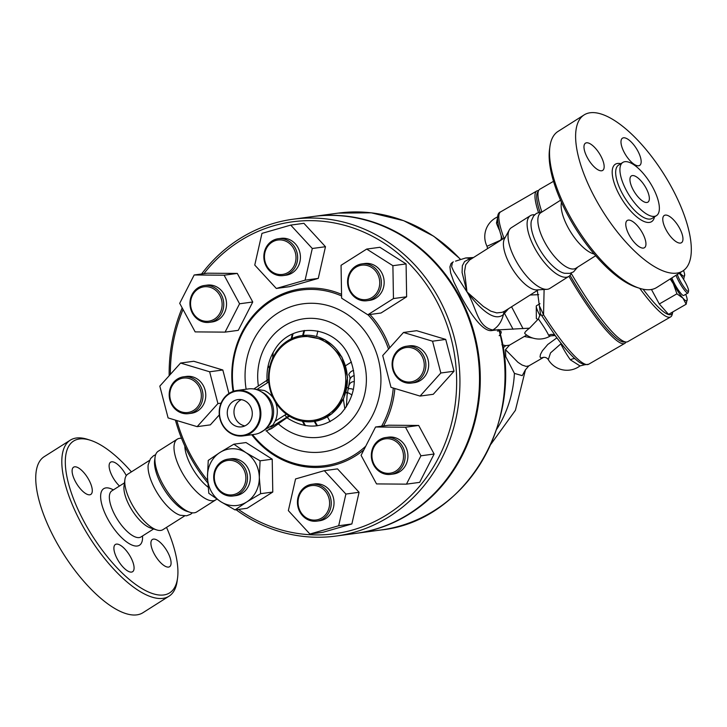 <?xml version="1.0" encoding="UTF-8"?>
<svg xmlns="http://www.w3.org/2000/svg" width="727" height="727" viewBox="0 0 727 727"><rect width="100%" height="100%" fill="white"/><g stroke="black" fill="none" stroke-linecap="round" stroke-linejoin="round"><path stroke-width="1.09" d="M250.497 406.438A13.758 12.486 82.3 0 1 241.628 426.849A13.758 12.486 82.3 0 1 227.406 414.89A13.758 12.486 82.3 0 1 237.938 399.586A13.758 12.486 82.3 0 1 250.497 406.438M241.355 399.641A13.758 12.486 -97.7 0 0 234.103 413.99A13.758 12.486 -97.7 0 0 244.899 425.886M261.429 391.853A21.065 19.129 82.3 0 1 273.388 408.674A21.065 19.129 82.3 0 1 266.327 428.067M275.406 402.086A21.974 19.947 82.3 0 1 275.151 421.206L273.052 424.859L259.484 432.974M253.532 388.945L264.255 390.49A21.974 19.947 82.3 0 1 273.152 397.942M222.398 424.223A22.31 20.247 82.3 0 1 239.401 390.944A22.31 20.247 82.3 0 1 257.54 424.486A22.31 20.247 82.3 0 1 222.398 424.223M222.18 424.486A22.928 20.81 -97.7 0 0 243.109 435.9A22.928 20.81 -97.7 0 0 260.657 410.392A22.928 20.81 -97.7 0 0 236.966 390.463A22.928 20.81 -97.7 0 0 222.18 424.486M236.966 390.463L248.343 388.927A22.928 20.81 82.3 0 1 272.043 408.856A22.928 20.81 82.3 0 1 254.486 434.364L243.109 435.9M155.069 457.165L154.633 460.436A33.151 12.841 57.7 0 0 161.494 484.836A33.151 12.841 57.7 0 0 186.812 511.281L189.956 512.281A35.941 13.913 -122.3 0 1 162.512 483.619A35.941 13.913 -122.3 0 1 155.069 457.165A35.941 13.913 -122.3 0 1 158.222 451.231L177.297 439.163A35.941 13.913 -122.3 0 1 180.196 438.272L181.477 438.199M192.428 512.817L190.601 514.28L186.63 515.779L180.26 515.261A32.842 12.713 -122.3 0 1 154.996 489.017A32.842 12.713 -122.3 0 1 148.226 464.653L150.48 458.682L153.542 455.729L155.642 454.702M166.528 527.375A89.848 34.796 -122.3 0 1 177.561 578.029A89.848 34.796 -122.3 0 1 141.72 588.443A89.848 34.796 -122.3 0 1 84.25 522.004A89.848 34.796 -122.3 0 1 90.339 440.244A89.848 34.796 -122.3 0 1 131.396 471.878M90.339 440.244L87.54 439.344A92.329 35.75 57.7 0 0 70.292 440.162A92.329 35.75 57.7 0 0 81.288 523.358A92.329 35.75 57.7 0 0 169.046 596.185A92.329 35.75 57.7 0 0 177.17 580.937L177.561 578.029M131.551 572.085A16.112 6.243 -122.3 0 1 117.983 560.226A16.112 6.243 -122.3 0 1 115.375 544.487A16.112 6.243 -122.3 0 1 116.429 544.114A16.112 6.243 -122.3 0 1 129.997 555.973A16.112 6.243 -122.3 0 1 132.605 571.713A16.112 6.243 -122.3 0 1 131.551 572.085M167.692 552.193A16.112 6.243 -122.3 0 1 169.618 566.706A16.112 6.243 -122.3 0 1 154.306 554.001A16.112 6.243 -122.3 0 1 152.379 539.479A16.112 6.243 -122.3 0 1 167.692 552.193M119.482 486.018A16.112 6.243 -122.3 0 1 110.468 472.241A16.112 6.243 -122.3 0 1 110.586 462.19A16.112 6.243 -122.3 0 1 111.649 461.818A16.112 6.243 -122.3 0 1 126.289 475.622M75.499 481.71A16.112 6.243 -122.3 0 1 73.581 467.197A16.112 6.243 -122.3 0 1 88.894 479.902A16.112 6.243 -122.3 0 1 90.811 494.424A16.112 6.243 -122.3 0 1 75.499 481.71M169.046 596.185L142.983 612.688A92.329 35.75 -122.3 0 1 55.225 539.861A92.329 35.75 -122.3 0 1 44.229 456.656L70.292 440.162M184.585 515.952L162.912 529.665A32.842 12.713 -122.3 0 1 156.778 529.956L150.489 527.947A27.262 10.56 -122.3 0 1 129.67 506.201A27.262 10.56 -122.3 0 1 124.026 486.136L124.899 479.593A32.842 12.713 -122.3 0 1 127.788 474.168L149.453 460.445M156.778 529.956A32.842 12.713 -122.3 0 1 131.696 503.766A32.842 12.713 -122.3 0 1 124.899 479.593M577.611 267.163L573.503 271.898L569.895 273.343L564.525 273.27A33.151 12.841 -122.3 0 1 538.016 246.508A33.151 12.841 -122.3 0 1 531.364 220.881L533.591 216.001L536.444 213.356L542.487 211.666M595.667 255.731L575.984 268.199A32.842 12.713 -122.3 0 1 544.768 242.291A32.842 12.713 -122.3 0 1 540.852 212.702L560.544 200.234M682.844 270.953L656.781 287.456A92.329 35.75 -122.3 0 1 639.524 288.265A92.329 35.75 -122.3 0 1 569.023 214.629A92.329 35.75 -122.3 0 1 549.903 146.672A92.329 35.75 -122.3 0 1 558.018 131.433L584.09 114.93A92.329 35.75 -122.3 0 1 663.678 173.817A92.329 35.75 -122.3 0 1 682.844 270.953A92.329 35.75 -122.3 0 1 595.095 198.126A92.329 35.75 -122.3 0 1 584.09 114.93M549.903 146.672L549.512 149.58A89.848 34.796 57.7 0 0 568.123 215.71A89.848 34.796 57.7 0 0 636.734 287.374L639.524 288.265M646.085 188.157A15.494 5.998 -122.3 0 1 647.93 202.115A15.494 5.998 -122.3 0 1 634.58 192.237A15.494 5.998 -122.3 0 1 631.363 175.943A15.494 5.998 -122.3 0 1 646.085 188.157M626.565 190.801A31.479 12.186 -122.3 0 1 622.812 162.43A31.479 12.186 -122.3 0 1 649.947 182.513A31.479 12.186 -122.3 0 1 656.481 215.628A31.479 12.186 -122.3 0 1 626.565 190.801M600.766 155.887A16.112 6.243 -122.3 0 1 602.683 170.409A16.112 6.243 -122.3 0 1 587.371 157.704A16.112 6.243 -122.3 0 1 585.453 143.183A16.112 6.243 -122.3 0 1 600.766 155.887M638.642 165.783A16.112 6.243 -122.3 0 1 625.075 153.933A16.112 6.243 -122.3 0 1 622.448 138.185A16.112 6.243 -122.3 0 1 623.512 137.803A16.112 6.243 -122.3 0 1 637.079 149.662A16.112 6.243 -122.3 0 1 639.696 165.402A16.112 6.243 -122.3 0 1 638.642 165.783M666.168 229.986A16.112 6.243 -122.3 0 1 664.251 215.474A16.112 6.243 -122.3 0 1 679.563 228.178A16.112 6.243 -122.3 0 1 681.481 242.7A16.112 6.243 -122.3 0 1 666.168 229.986M628.301 220.099A16.112 6.243 -122.3 0 1 641.859 231.949A16.112 6.243 -122.3 0 1 644.486 247.698A16.112 6.243 -122.3 0 1 643.422 248.08A16.112 6.243 -122.3 0 1 629.855 236.22A16.112 6.243 -122.3 0 1 627.247 220.481A16.112 6.243 -122.3 0 1 628.301 220.099M236.084 509.763A159.867 145.127 -97.7 0 0 335.956 536.063A159.867 145.127 -97.7 0 0 439.081 298.806A159.867 145.127 -97.7 0 0 293.117 219.218A159.867 145.127 -97.7 0 0 201.588 273.979M182.168 307.885A159.867 145.127 -97.7 0 0 169.155 375.741M175.425 420.124A159.867 145.127 -97.7 0 0 207.713 482.873M293.117 219.218L312.692 216.564A159.867 145.127 82.3 0 1 458.655 296.162A159.867 145.127 82.3 0 1 355.53 533.418L335.956 536.063M594.204 254.023A32.842 12.713 -122.3 0 1 568.069 227.542A32.842 12.713 -122.3 0 1 561.462 202.288M676.01 275.279A12.395 2.09 60 0 0 678.936 281.585A12.395 2.09 60 0 0 687.933 293.045A12.395 2.09 60 0 0 688.151 292.708L688.569 291.054A11.15 1.881 -120 0 1 680.272 281.049A11.15 1.881 -120 0 1 677.328 274.442M687.933 293.045L683.698 295.489A12.395 2.09 -120 0 1 674.701 284.03A12.395 2.09 -120 0 1 671.848 277.914M679.182 273.27A11.15 1.881 -120 0 1 685.606 282.912A11.15 1.881 -120 0 1 688.569 291.054M679.881 272.825A18.593 3.135 60 0 0 680.445 273.479A18.593 3.135 60 0 0 684.67 274.951A18.593 3.135 60 0 0 684.643 274.561A18.593 3.135 60 0 0 683.544 270.48M684.643 274.561L683.644 279.495L679.854 272.852M687.16 299.279L686.161 304.213L682.962 298.188A18.593 3.135 60 0 0 687.188 299.669A18.593 3.135 60 0 0 687.16 299.279A18.593 3.135 60 0 0 685.725 294.317M670.757 278.605A18.593 3.135 60 0 0 673.302 283.675L670.203 278.959M682.962 298.188L676.928 293.808L673.302 283.675A18.593 3.135 60 0 0 682.962 298.188M686.161 304.213L668.54 314.382L659.307 303.986L651.465 289.482M659.307 303.986L676.928 293.808M672.838 311.901A86.131 14.531 -120 0 1 672.802 312.047A86.131 14.531 -120 0 1 643.113 289.219M639.724 288.328A87.985 14.84 60 0 0 670.621 316.917A87.985 14.84 60 0 0 672.175 314.527L672.802 312.047M670.621 316.917L627.783 341.654A87.985 14.84 -120 0 1 571.24 273.407M541.76 211.684A87.985 14.84 -120 0 1 539.788 189.256L553.511 181.332M200.888 399.895A17.348 15.749 82.3 0 1 174.625 407.456A17.348 15.749 82.3 0 1 181.205 378.531A17.348 15.749 82.3 0 1 200.888 399.895M202.497 400.159A18.593 16.875 -97.7 0 0 183.595 376.804A18.593 16.875 -97.7 0 0 169.364 397.487A18.593 16.875 -97.7 0 0 188.575 413.645A18.593 16.875 -97.7 0 0 202.497 400.159M183.595 376.804L186.376 376.432A18.593 16.875 82.3 0 1 205.278 399.777A18.593 16.875 82.3 0 1 191.355 413.272L188.575 413.645M180.578 363.046L209.63 371.779L217.918 403.576L197.153 426.649L168.101 417.925L159.813 386.119L180.578 363.046L193.764 361.264L222.825 369.998L209.63 371.779M221.063 403.149L217.918 403.576M222.825 369.998L228.941 393.498M219.29 414.926L210.339 424.868L197.153 426.649M214.483 319.062A17.348 15.749 82.3 0 1 190.556 303.877A17.348 15.749 82.3 0 1 213.965 289.055A17.348 15.749 82.3 0 1 214.483 319.062M215.574 320.062A18.593 16.875 -97.7 0 0 222.762 298.097A18.593 16.875 -97.7 0 0 204.36 285.502A18.593 16.875 -97.7 0 0 190.129 306.185A18.593 16.875 -97.7 0 0 209.34 322.352A18.593 16.875 -97.7 0 0 215.574 320.062M204.36 285.502L207.14 285.129A18.593 16.875 82.3 0 1 225.543 297.725A18.593 16.875 82.3 0 1 218.354 319.689A18.593 16.875 82.3 0 1 212.12 321.97L209.34 322.352M224.116 275.206L239.565 303.786L225.079 332.121L195.154 331.894L179.705 303.323L194.182 274.979L224.116 275.206L237.302 273.425L252.751 301.996L239.565 303.786M252.751 301.996L238.265 330.34L225.079 332.121M237.302 273.425L207.368 273.198L194.182 274.979M276.424 273.925A17.348 15.749 82.3 0 1 268.863 244.89A17.348 15.749 82.3 0 1 295.389 252.86A17.348 15.749 82.3 0 1 276.424 273.925M276.669 275.051A18.593 16.875 -97.7 0 0 283.23 275.578A18.593 16.875 -97.7 0 0 297.461 254.895A18.593 16.875 -97.7 0 0 278.25 238.729A18.593 16.875 -97.7 0 0 263.856 255.795A18.593 16.875 -97.7 0 0 276.669 275.051M278.25 238.729L281.031 238.356A18.593 16.875 82.3 0 1 300.242 254.514A18.593 16.875 82.3 0 1 286.011 275.197L283.23 275.578M312.292 248.498L305.086 280.177L276.315 288.455L254.759 265.064L261.965 233.376L290.727 225.097L312.292 248.498L325.478 246.717L318.272 278.396L305.086 280.177M318.272 278.396L289.5 286.674L276.315 288.455M325.478 246.717L303.913 223.316L290.727 225.097M350.441 290.936A17.348 15.749 82.3 0 1 363.664 265.055A17.348 15.749 82.3 0 1 377.767 291.145A17.348 15.749 82.3 0 1 350.441 290.936M349.987 291.472A18.593 16.875 -97.7 0 0 366.962 300.733A18.593 16.875 -97.7 0 0 381.193 280.049A18.593 16.875 -97.7 0 0 361.982 263.883A18.593 16.875 -97.7 0 0 349.987 291.472M361.982 263.883L364.763 263.51A18.593 16.875 82.3 0 1 383.974 279.668A18.593 16.875 82.3 0 1 369.743 300.351L366.962 300.733M393.452 298.561L367.817 314.791L341.617 298.161L341.054 265.3L366.699 249.07L392.898 265.7L393.452 298.561L406.638 296.78L381.003 313.01L367.817 314.791M392.898 265.7L406.084 263.919L379.885 247.289L366.699 249.07M406.084 263.919L406.638 296.78M393.162 360.119A17.348 15.749 82.3 0 1 419.424 352.559A17.348 15.749 82.3 0 1 412.845 381.484A17.348 15.749 82.3 0 1 393.162 360.119M392.589 359.72A18.593 16.875 -97.7 0 0 411.482 383.074A18.593 16.875 -97.7 0 0 425.722 362.391A18.593 16.875 -97.7 0 0 406.502 346.234A18.593 16.875 -97.7 0 0 392.589 359.72M406.502 346.234L409.283 345.852A18.593 16.875 82.3 0 1 428.503 362.01A18.593 16.875 82.3 0 1 414.272 382.693L411.482 383.074M420.061 396.079L391.008 387.346L382.72 355.548L403.494 332.475L432.547 341.199L440.835 373.006L420.061 396.079L433.256 394.288L454.021 371.224L440.835 373.006M432.547 341.199L445.733 339.418L416.68 330.694L403.494 332.475M445.733 339.418L454.021 371.224M379.567 440.953A17.348 15.749 82.3 0 1 403.494 456.138A17.348 15.749 82.3 0 1 380.085 470.96A17.348 15.749 82.3 0 1 379.567 440.953M379.503 439.808A18.593 16.875 -97.7 0 0 372.315 461.772A18.593 16.875 -97.7 0 0 390.717 474.367A18.593 16.875 -97.7 0 0 404.948 453.693A18.593 16.875 -97.7 0 0 385.737 437.527A18.593 16.875 -97.7 0 0 379.503 439.808M385.737 437.527L388.518 437.154A18.593 16.875 82.3 0 1 407.738 453.312A18.593 16.875 82.3 0 1 393.498 473.995L390.717 474.367M376.531 483.918L361.083 455.338L375.559 427.003L405.493 427.231L420.942 455.802L406.457 484.146L376.531 483.918M405.493 427.231L418.679 425.449L388.745 425.213L375.559 427.003M418.679 425.449L434.128 454.021L420.942 455.802M434.128 454.021L419.652 482.364L406.457 484.146M317.626 486.09A17.348 15.749 82.3 0 1 325.187 515.125A17.348 15.749 82.3 0 1 298.661 507.155A17.348 15.749 82.3 0 1 317.626 486.09M318.408 484.827A18.593 16.875 -97.7 0 0 311.847 484.3A18.593 16.875 -97.7 0 0 297.616 504.983A18.593 16.875 -97.7 0 0 316.827 521.141A18.593 16.875 -97.7 0 0 331.23 504.084A18.593 16.875 -97.7 0 0 318.408 484.827M311.847 484.3L314.627 483.928A18.593 16.875 82.3 0 1 321.189 484.455A18.593 16.875 82.3 0 1 334.011 503.702A18.593 16.875 82.3 0 1 319.607 520.768L316.827 521.141M288.355 510.627L295.562 478.948L324.324 470.669L345.888 494.06L338.682 525.748L309.911 534.027L288.355 510.627M345.888 494.06L359.074 492.279L337.51 468.879L324.324 470.669M359.074 492.279L351.868 523.958L338.682 525.748M351.868 523.958L323.106 532.246L309.911 534.027M243.609 469.088A17.348 15.749 82.3 0 1 230.386 494.96A17.348 15.749 82.3 0 1 216.282 468.87A17.348 15.749 82.3 0 1 243.609 469.088M245.09 468.406A18.593 16.875 -97.7 0 0 228.114 459.146A18.593 16.875 -97.7 0 0 213.883 479.829A18.593 16.875 -97.7 0 0 233.094 495.987A18.593 16.875 -97.7 0 0 245.09 468.406M228.114 459.146L230.895 458.773A18.593 16.875 82.3 0 1 247.871 468.024A18.593 16.875 82.3 0 1 235.884 495.614L233.094 495.987M207.468 476.994L208.249 460.418L220.008 452.448A28.507 25.872 -97.7 0 0 207.468 476.994A28.507 25.872 -97.7 0 0 220.854 501.739L208.813 493.279L207.468 476.994M233.885 444.188L245.926 452.648A28.507 25.872 -97.7 0 0 220.008 452.448L233.885 444.188L246.017 442.552L272.216 459.182L260.084 460.818L259.312 477.394A28.507 25.872 -97.7 0 0 245.926 452.648L260.084 460.818M246.771 501.939L235.012 509.909L220.854 501.739A28.507 25.872 -97.7 0 0 246.771 501.939A28.507 25.872 -97.7 0 0 259.312 477.394L260.648 493.678L246.771 501.939M272.216 459.182L272.779 492.043L247.135 508.273L235.012 509.909M272.779 492.043L260.648 493.678M490.889 444.261L515.407 410.319L525.503 369.679L522.24 375.65L514.416 373.387A110.286 100.108 82.3 0 1 496.677 429.257M330.131 421.669A110.286 100.108 82.3 0 1 327.459 416.807M316.59 336.447A110.286 100.108 82.3 0 1 317.881 331.049M513.062 329.258L504.611 313.573M345.552 365.736L351.441 362.019M344.871 409.01L343.335 399.096M514.416 373.387L505.738 356.657L505.501 349.678L509.518 345.143L526.702 335.056M313.083 216.519A159.867 145.127 82.3 0 1 313.464 216.464A159.867 145.127 82.3 0 1 459.428 296.053A159.867 145.127 82.3 0 1 356.303 533.318A159.867 145.127 82.3 0 1 355.921 533.364M258.394 386.073A59.759 54.252 82.3 0 1 318.262 318.899A59.759 54.252 82.3 0 1 362.273 402.158A59.759 54.252 82.3 0 1 278.359 423.85A197.162 31.779 151.6 0 1 286.892 417.761L289.682 416.226M302.241 335.538L324.969 339.809L341.935 357.075L347.561 377.377L343.853 397.96L331.694 413.917L313.891 421.496M275.279 353.34A43.375 39.376 -97.7 0 0 274.561 400.65A43.375 39.376 -97.7 0 0 313.755 421.515A43.375 39.376 -97.7 0 0 341.735 357.139A43.375 39.376 -97.7 0 0 302.132 335.547A43.375 39.376 -97.7 0 0 275.279 353.34M278.359 423.85L271.58 428.548L266.391 430.793A21.065 19.129 82.3 0 1 265.991 430.884M340.254 357.82A42.139 38.249 82.3 0 1 308.148 420.669A42.139 38.249 82.3 0 1 273.888 357.311A42.139 38.249 82.3 0 1 340.254 357.82M388.518 349.114A88.612 80.433 -97.7 0 0 382.02 334.156A88.612 80.433 -97.7 0 0 367.998 314.764M341.581 295.971A88.612 80.433 -97.7 0 0 261.52 308.348A88.612 80.433 -97.7 0 0 233.667 391.217M252.542 434.628A88.612 80.433 -97.7 0 0 365.763 446.187M381.602 426.186A88.612 80.433 -97.7 0 0 393.262 388.027M369.934 314.5A89.848 81.56 82.3 0 1 383.502 333.475A89.848 81.56 82.3 0 1 389.772 347.715M394.861 388.509A89.848 81.56 82.3 0 1 383.565 425.922M363.927 449.777A89.848 81.56 82.3 0 1 251.733 434.737M233.085 391.417A89.848 81.56 82.3 0 1 260.902 307.675A89.848 81.56 82.3 0 1 341.554 294.344M203.887 273.67A157.386 142.874 82.3 0 1 436.118 300.169A157.386 142.874 82.3 0 1 414.254 492.224A157.386 142.874 82.3 0 1 238.483 509.445M207.577 480.447A157.386 142.874 82.3 0 1 176.815 420.542M170.363 374.396A157.386 142.874 82.3 0 1 183.031 309.475M505.011 310.92A7.434 6.17 -131.3 0 0 503.411 314.555L508.482 308.73M471.305 258.921L468.77 259.248L464.598 261.529L462.345 265.7L462.09 272.507L466.988 291.909L464.526 271.644L465.689 264.782L469.587 260.002L505.183 237.475M538.325 289.837L504.647 311.156L502.203 312.31L496.768 312.91L490.743 311.129L483.337 306.44L466.988 291.909C478.575 306.967 493.751 322.733 503.411 314.555C501.675 321.707 498.131 326.85 492.797 329.994L496.659 329.904L491.925 330.549C483.228 332.23 470.605 314.282 460.718 295.88L453.703 281.549L450.622 272.816L449.922 266.9L450.958 263.71L452.221 262.529L453.303 261.847L452.403 262.647L451.631 266.7L453.693 271.344L466.988 291.909C476.776 307.666 476.912 326.577 492.797 329.994L491.925 330.549M499.122 329.658C526.212 419.297 466.198 521.395 381.03 529.974A159.867 145.127 -97.7 0 0 498.876 329.604L496.659 329.904M556.609 337.383L554.983 335.438A6.198 5.707 -53.8 0 0 548.631 335.301A21.683 3.653 60 0 0 550.493 335.883A21.692 21.692 0 0 1 524.921 333.648A20.374 3.281 -28.4 0 1 529.529 328.168L538.398 318.935L540.434 313.755L537.326 290.464M216.764 499.058A35.941 13.913 -122.3 0 1 215.737 499.894L196.672 511.962A35.941 13.913 -122.3 0 1 189.956 512.281M215.737 499.894A35.941 13.913 -122.3 0 1 181.577 471.55A35.941 13.913 -122.3 0 1 177.297 439.163M534.636 214.792A35.941 13.913 57.7 0 0 530.401 215.646A35.941 13.913 57.7 0 0 534.681 248.034A35.941 13.913 57.7 0 0 568.841 276.378A35.941 13.913 57.7 0 0 571.431 272.916M568.841 276.378L549.776 288.455A35.941 13.913 -122.3 0 1 546.877 289.337A35.941 13.913 -122.3 0 1 515.616 260.102A35.941 13.913 -122.3 0 1 509.291 229.959A35.941 13.913 -122.3 0 1 511.335 227.715L530.401 215.646M353.622 370.497A40.185 15.558 -122.3 0 0 348.742 374.678A6.198 5.516 22.9 0 1 349.878 379.367L347.07 395.143A7.434 3.88 -160.6 0 0 347.079 395.143A7.434 3.88 -160.6 0 0 345.979 391.88M346.961 387.436A7.434 2.172 1.5 0 1 348.387 388.718A30.943 11.986 57.7 0 1 354.331 381.648M351.968 395.043A27.262 10.56 57.7 0 0 347.806 392.707M538.589 190.638A87.985 14.84 60 0 0 536.799 190.983A87.985 14.84 60 0 0 538.434 212.375M568.941 276.324A87.985 14.84 60 0 0 624.793 343.38A87.985 14.84 60 0 0 625.992 342.008M624.993 341.817A86.749 14.631 -120 0 1 570.041 275.36M539.897 211.939A86.749 14.631 -120 0 1 538.253 191.592M540.434 313.755L555.355 335.765C565.352 349.414 573.558 358.393 579.973 362.709L584.572 364.79L588.643 364.254A87.985 14.84 -120 0 1 543.542 314.827L544.105 289.5M272.67 358.147A114.012 103.498 82.3 0 1 273.188 352.386M268.227 365.408L269.353 368.48M208.067 487.145A30.979 11.995 -122.3 0 1 191.365 466.38A30.979 11.995 -122.3 0 1 184.822 446.051M539.979 303.713L536.49 305.731A11.05 1.863 60 0 0 536.262 306.385A11.05 1.863 60 0 0 540.079 315.663M524.458 336.519L532.855 338.082M538.398 318.935C543.696 326.432 547.104 331.885 548.631 335.301M511.563 306.767L523.049 328.659M543.705 357.293L528.811 365.89L526.13 366.39L522.104 365.045L517.951 362.3L505.501 349.678M538.725 294.662L530.119 295.026M556.891 337.846L547.794 344.462L542.378 350.796L540.497 354.358L540.016 356.875L540.852 358.011L543.632 357.302M502.511 239.165L501.194 235.802L501.33 238.601L500.658 240.346M539.852 306.794L543.542 314.827A2.481 0.627 147.4 0 1 541.942 315.5M455.565 261.138L465.78 257.958L471.868 258.567M497.759 216.864L496.459 223.025A6.198 4.744 161.7 0 0 497.822 222.062M496.459 223.025A21.683 3.653 60 0 0 499.594 230.532M500.794 240.101L486.999 246.271L487.608 248.598M561.008 343.226L560.799 343.871A21.683 3.653 60 0 0 562.471 347.079A21.683 3.653 60 0 0 570.45 359.874A6.198 3.244 144 0 1 574.839 358.638M570.45 359.874L579.992 365.917L584.572 364.79M543.496 357.339C545.568 357.184 547.177 357.957 548.303 359.638L550.53 352.895L560.799 343.871M503.057 347.988L505.765 345.652L503.039 347.86M546.877 289.337L536.899 289.919A30.979 11.995 -122.3 0 1 509.954 264.719A30.979 11.995 -122.3 0 1 504.502 238.729L509.291 229.959M257.831 388.854L267.481 382.738A2.481 0.963 -122.3 0 1 267.191 380.503A2.481 0.963 -122.3 0 1 267.354 380.448M286.502 414.263A8.679 7.879 -97.7 0 0 284.939 415.017L275.151 421.206M267.481 382.738A8.679 7.879 -97.7 0 0 268.699 381.784M113.367 489.898A33.46 12.959 57.7 0 0 107.687 518.833A33.46 12.959 57.7 0 0 130.869 544.55A33.46 12.959 57.7 0 0 142.528 535.972M140.82 537.044L141.011 536.935A27.262 10.56 -122.3 0 1 115.093 515.425A27.262 10.56 -122.3 0 1 111.849 490.861M656.481 215.628L652.237 218.318A31.479 12.186 -122.3 0 1 622.312 193.491A31.479 12.186 -122.3 0 1 618.568 165.12M620.803 163.702A33.96 13.15 57.7 0 0 619.349 194.845A33.96 13.15 57.7 0 0 640.587 219.663A33.96 13.15 57.7 0 0 654.473 216.9M504.238 356.857L505.738 356.657M304.622 330.476A110.286 100.108 -97.7 0 0 303.323 335.401M314.945 421.342A110.286 100.108 -97.7 0 0 317.499 425.74M270.926 427.285L287.129 417.025A2.481 0.963 -122.3 0 1 284.939 415.017M288.028 416.907L287.129 417.025A6.198 5.625 82.3 0 1 289.21 416.262A6.198 5.625 82.3 0 1 289.437 416.244M286.892 417.761C306.14 430.12 324.169 428.721 340.999 413.563C355.921 396.015 358.284 376.295 348.088 354.412C333.366 324.46 290.564 322.016 274.461 350.241C268.754 359.492 266.309 369.807 267.118 381.184M271.58 428.548L269.099 428.885M266.391 430.793A74.699 67.811 -97.7 0 0 374.341 411.627A74.699 67.811 -97.7 0 0 321.988 304.195A74.699 67.811 -97.7 0 0 246.135 389.227M316.854 425.831A110.413 100.226 82.3 0 1 314.3 421.442M302.677 335.474A110.413 100.226 82.3 0 1 303.977 330.567M499.058 329.831L529.529 328.168M354.249 375.659A35.459 13.731 57.7 0 0 349.878 379.367M353.395 389.508A27.262 10.56 57.7 0 0 348.397 388.809M504.002 238.229A87.985 14.84 -120 0 1 500.649 211.857L536.799 190.983M459.955 258.894A159.867 145.127 -97.7 0 0 338.191 213.12L371.224 212.811L403.649 220.672L433.792 236.284L460.109 258.857M499.185 335.674A37.141 5.989 151.6 0 0 497.386 331.058M509.518 345.143L505.765 345.652L501.903 344.743M304.704 425.522A114.012 103.498 82.3 0 1 302.387 421.233M291.245 338.837A114.012 103.498 82.3 0 1 292.345 334.084M293.054 333.757A113.885 103.379 -97.7 0 0 291.936 338.509M303.141 421.369A113.885 103.379 -97.7 0 0 305.476 425.658M253.941 388.89L268.536 379.276M124.453 482.873L111.658 490.979M153.624 528.947L141.011 536.935M622.812 162.43L618.559 165.12M289.755 416.226L289.21 416.262M346.379 406.847L347.079 395.143M348.433 388.082L348.378 389.063M588.643 364.254L624.793 343.38M537.971 319.517L536.353 318.571L536.262 306.385M555.101 335.52L550.493 335.883M501.194 235.802C496.559 221.09 496.377 213.111 500.649 211.857M473.513 257.522L465.743 257.958M497.759 216.828A21.692 21.692 0 0 0 486.999 246.271M548.303 359.638A21.692 21.692 0 0 0 579.992 365.917M528.811 365.89L525.467 369.807M338.191 213.12L313.464 216.464M381.03 529.974L356.303 533.318"/></g></svg>
